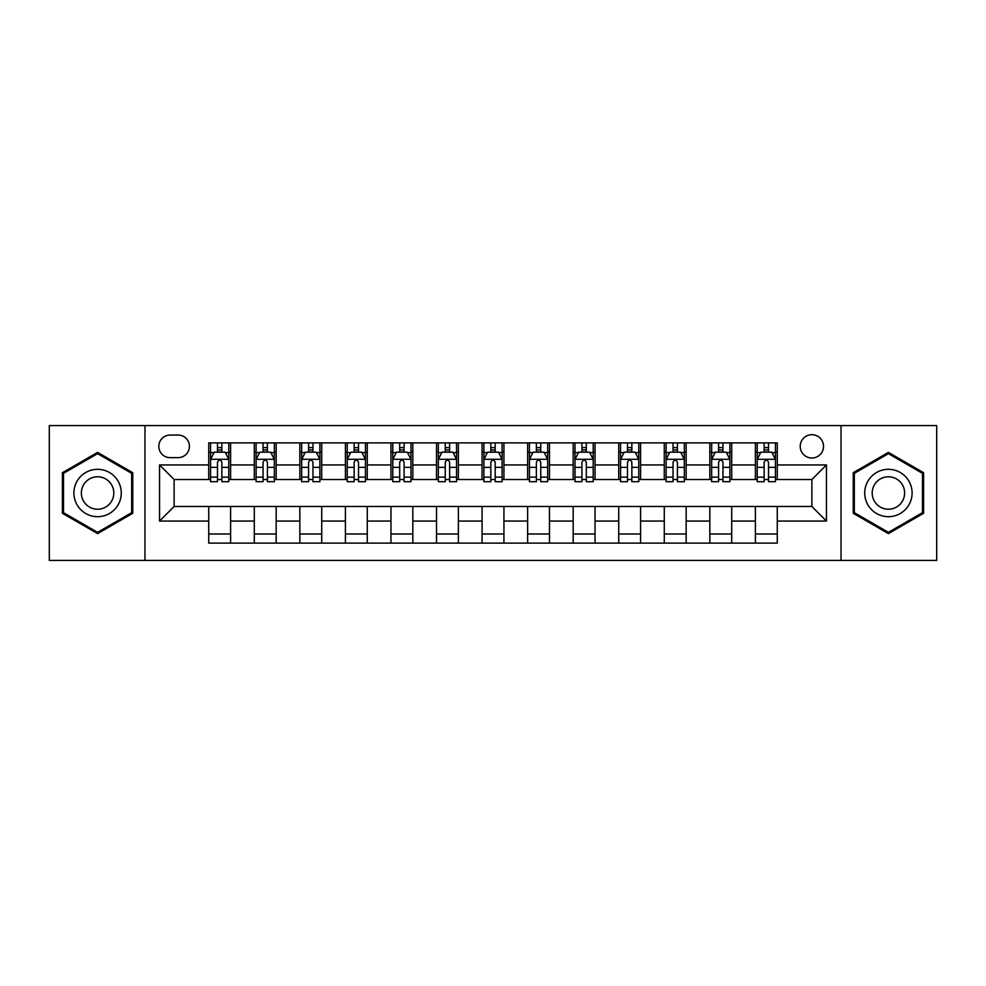 <?xml version="1.0" encoding="UTF-8"?>
<svg xmlns="http://www.w3.org/2000/svg" width="986" height="986" viewBox="0 0 986 986"><rect width="100%" height="100%" fill="white"/><g stroke="black" fill="none" stroke-linecap="round" stroke-linejoin="round"><path stroke-width="1.48" d="M811.885 434.69A11.659 11.659 0 0 0 800.213 446.35A11.659 11.659 0 0 0 811.885 458.009A11.659 11.659 0 0 0 823.544 446.35A11.659 11.659 0 0 0 811.885 434.69M841.033 560.418L936.7 560.418L936.7 425.582L841.033 425.582L841.033 560.418L144.967 560.418L144.967 425.582L49.3 425.582L49.3 560.418L144.967 560.418M170.11 457.652L178.133 457.652A11.302 11.302 0 0 0 189.423 446.35A11.302 11.302 0 0 0 178.133 435.06L170.11 435.06A11.302 11.302 0 0 0 158.808 446.35A11.302 11.302 0 0 0 170.11 457.652M841.033 425.582L144.967 425.582M208.736 521.064L159.547 521.064L159.547 464.936L208.736 464.936L208.736 479.516L174.115 479.516L174.115 506.484L208.736 506.484L208.736 543.113L777.264 543.113L777.264 506.484L811.885 506.484L811.885 479.516L777.264 479.516L777.264 464.936L826.453 464.936L826.453 521.064L777.264 521.064M777.264 464.936L777.264 442.887L208.736 442.887L208.736 464.936M755.399 442.887L755.399 479.516L757.211 479.516M764.138 479.516L768.513 479.516M775.44 479.516L777.264 479.516M755.399 479.516L729.887 479.516M709.834 442.887L709.834 479.516L711.658 479.516M718.584 479.516L722.96 479.516M709.834 479.516L684.333 479.516M664.281 442.887L664.281 479.516L666.105 479.516M673.031 479.516L677.407 479.516M664.281 479.516L638.78 479.516M618.727 442.887L618.727 479.516L620.551 479.516M627.478 479.516L631.853 479.516M618.727 479.516L593.215 479.516M573.174 442.887L573.174 479.516L574.998 479.516M581.925 479.516L586.3 479.516M573.174 479.516L547.661 479.516M527.621 442.887L527.621 479.516L529.445 479.516M536.372 479.516L540.747 479.516M527.621 479.516L502.108 479.516M482.068 442.887L482.068 479.516L483.892 479.516M490.818 479.516L495.182 479.516M482.068 479.516L456.555 479.516M436.515 442.887L436.515 479.516L438.339 479.516M445.253 479.516L449.628 479.516M436.515 479.516L411.002 479.516M390.961 442.887L390.961 479.516L392.785 479.516M399.7 479.516L404.075 479.516M390.961 479.516L365.449 479.516M345.408 442.887L345.408 479.516L347.22 479.516M354.147 479.516L358.522 479.516M345.408 479.516L319.895 479.516M299.855 442.887L299.855 479.516L301.667 479.516M308.593 479.516L312.969 479.516M299.855 479.516L274.342 479.516M254.289 442.887L254.289 479.516L256.113 479.516M263.04 479.516L267.416 479.516M254.289 479.516L228.789 479.516M208.736 479.516L210.56 479.516M217.487 479.516L221.862 479.516M208.736 506.484L230.601 506.484L230.601 543.113M777.264 506.484L230.601 506.484M230.601 442.887L230.601 479.516M208.736 452.007L210.56 452.007M217.487 452.007L221.862 452.007M228.789 452.007L230.601 452.007M208.736 533.993L230.601 533.993M254.289 506.484L254.289 543.113M276.166 442.887L276.166 479.516M254.289 452.007L256.113 452.007M263.04 452.007L267.416 452.007M274.342 452.007L276.166 452.007M276.166 506.484L276.166 543.113M254.289 533.993L276.166 533.993M299.855 506.484L299.855 543.113M321.719 506.484L321.719 543.113M299.855 533.993L321.719 533.993M321.719 442.887L321.719 479.516M299.855 452.007L301.667 452.007M308.593 452.007L312.969 452.007M319.895 452.007L321.719 452.007M345.408 506.484L345.408 543.113M367.273 506.484L367.273 543.113M345.408 533.993L367.273 533.993M367.273 442.887L367.273 479.516M345.408 452.007L347.22 452.007M354.147 452.007L358.522 452.007M365.449 452.007L367.273 452.007M390.961 506.484L390.961 543.113M412.826 506.484L412.826 543.113M390.961 533.993L412.826 533.993M412.826 442.887L412.826 479.516M390.961 452.007L392.785 452.007M399.7 452.007L404.075 452.007M411.002 452.007L412.826 452.007M436.515 506.484L436.515 543.113M458.379 506.484L458.379 543.113M436.515 533.993L458.379 533.993M458.379 442.887L458.379 479.516M436.515 452.007L438.339 452.007M445.253 452.007L449.628 452.007M456.555 452.007L458.379 452.007M482.068 506.484L482.068 543.113M503.932 506.484L503.932 543.113M482.068 533.993L503.932 533.993M503.932 442.887L503.932 479.516M482.068 452.007L483.892 452.007M490.818 452.007L495.182 452.007M502.108 452.007L503.932 452.007M527.621 506.484L527.621 543.113M549.485 506.484L549.485 543.113M527.621 533.993L549.485 533.993M549.485 442.887L549.485 479.516M527.621 452.007L529.445 452.007M536.372 452.007L540.747 452.007M547.661 452.007L549.485 452.007M573.174 506.484L573.174 543.113M595.039 506.484L595.039 543.113M573.174 533.993L595.039 533.993M595.039 442.887L595.039 479.516M573.174 452.007L574.998 452.007M581.925 452.007L586.3 452.007M593.215 452.007L595.039 452.007M618.727 506.484L618.727 543.113M640.592 506.484L640.592 543.113M618.727 533.993L640.592 533.993M640.592 442.887L640.592 479.516M618.727 452.007L620.551 452.007M627.478 452.007L631.853 452.007M638.78 452.007L640.592 452.007M664.281 506.484L664.281 543.113M686.145 506.484L686.145 543.113M664.281 533.993L686.145 533.993M686.145 442.887L686.145 479.516M664.281 452.007L666.105 452.007M673.031 452.007L677.407 452.007M684.333 452.007L686.145 452.007M709.834 506.484L709.834 543.113M731.711 506.484L731.711 543.113M709.834 533.993L731.711 533.993M731.711 442.887L731.711 479.516M709.834 452.007L711.658 452.007M718.584 452.007L722.96 452.007M729.887 452.007L731.711 452.007M755.399 506.484L755.399 543.113M755.399 533.993L777.264 533.993M755.399 452.007L757.211 452.007M764.138 452.007L768.513 452.007M775.44 452.007L777.264 452.007M174.115 479.516L159.547 464.936M174.115 506.484L159.547 521.064M826.453 464.936L811.885 479.516M826.453 521.064L811.885 506.484M97.589 533.611L132.753 513.299L132.753 472.701L97.589 452.389L62.414 472.701L62.414 513.299L97.589 533.611M923.586 472.701L888.411 452.389L853.247 472.701L853.247 513.299L888.411 533.611L923.586 513.299L923.586 472.701M221.862 447.632L217.487 447.632M228.789 477.138L221.862 477.138L221.862 481.698L228.789 481.698L228.789 459.476L225.141 452.18L214.209 452.18L210.56 459.476L210.56 481.698L217.487 481.698L217.487 477.138L210.56 477.138M210.56 459.476L210.56 442.887M228.789 459.476L228.789 442.887M217.487 452.18L217.487 442.887M221.862 442.887L221.862 452.18M221.862 477.138L221.862 462.2C220.408 459.402 218.941 459.402 217.487 462.2L217.487 477.138M267.416 447.632L263.04 447.632M274.342 477.138L267.416 477.138L267.416 481.698L274.342 481.698L274.342 459.476L270.694 452.18L259.762 452.18L256.113 459.476L256.113 481.698L263.04 481.698L263.04 477.138L256.113 477.138M256.113 459.476L256.113 442.887M274.342 459.476L274.342 442.887M263.04 452.18L263.04 442.887M267.416 442.887L267.416 452.18M267.416 477.138L267.416 462.2C265.961 459.402 264.507 459.402 263.04 462.2L263.04 477.138M312.969 447.632L308.593 447.632M319.895 477.138L312.969 477.138L312.969 481.698L319.895 481.698L319.895 459.476L316.247 452.18L305.315 452.18L301.667 459.476L301.667 481.698L308.593 481.698L308.593 477.138L301.667 477.138M301.667 459.476L301.667 442.887M319.895 459.476L319.895 442.887M308.593 452.18L308.593 442.887M312.969 442.887L312.969 452.18M312.969 477.138L312.969 462.2C311.514 459.402 310.06 459.402 308.593 462.2L308.593 477.138M358.522 447.632L354.147 447.632M365.449 477.138L358.522 477.138L358.522 481.698L365.449 481.698L365.449 459.476L361.8 452.18L350.868 452.18L347.22 459.476L347.22 481.698L354.147 481.698L354.147 477.138L347.22 477.138M347.22 459.476L347.22 442.887M365.449 459.476L365.449 442.887M354.147 452.18L354.147 442.887M358.522 442.887L358.522 452.18M358.522 477.138L358.522 462.2C357.068 459.402 355.613 459.402 354.147 462.2L354.147 477.138M404.075 447.632L399.7 447.632M411.002 477.138L404.075 477.138L404.075 481.698L411.002 481.698L411.002 459.476L407.354 452.18L396.421 452.18L392.785 459.476L392.785 481.698L399.7 481.698L399.7 477.138L392.785 477.138M392.785 459.476L392.785 442.887M411.002 459.476L411.002 442.887M399.7 452.18L399.7 442.887M404.075 442.887L404.075 452.18M404.075 477.138L404.075 462.2C402.621 459.402 401.166 459.402 399.7 462.2L399.7 477.138M118.098 481.156A23.689 23.689 0 0 0 85.745 472.491A23.689 23.689 0 0 0 77.068 504.844A23.689 23.689 0 0 0 109.434 513.509A23.689 23.689 0 0 0 118.098 481.156M111.628 484.89A16.22 16.22 0 0 0 89.479 478.95A16.22 16.22 0 0 0 83.539 501.11A16.22 16.22 0 0 0 105.699 507.05A16.22 16.22 0 0 0 111.628 484.89M97.589 532.341L63.511 512.671L63.511 473.329L97.589 453.659L131.668 473.329L131.668 512.671L97.589 532.341M888.411 516.689A23.689 23.689 0 0 0 912.099 493A23.689 23.689 0 0 0 888.411 469.311A23.689 23.689 0 0 0 864.722 493A23.689 23.689 0 0 0 888.411 516.689M888.411 509.22A16.22 16.22 0 0 0 904.63 493A16.22 16.22 0 0 0 888.411 476.78A16.22 16.22 0 0 0 872.191 493A16.22 16.22 0 0 0 888.411 509.22M854.332 473.329L888.411 453.659L922.489 473.329L922.489 512.671L888.411 532.341L854.332 512.671L854.332 473.329M449.628 447.632L445.253 447.632M456.555 477.138L449.628 477.138L449.628 481.698L456.555 481.698L456.555 459.476L452.907 452.18L441.974 452.18L438.339 459.476L438.339 481.698L445.253 481.698L445.253 477.138L438.339 477.138M438.339 459.476L438.339 442.887M456.555 459.476L456.555 442.887M445.253 452.18L445.253 442.887M449.628 442.887L449.628 452.18M449.628 477.138L449.628 462.2C448.174 459.402 446.72 459.402 445.253 462.2L445.253 477.138M495.182 447.632L490.818 447.632M502.108 477.138L495.182 477.138L495.182 481.698L502.108 481.698L502.108 459.476L498.472 452.18L487.528 452.18L483.892 459.476L483.892 481.698L490.818 481.698L490.818 477.138L483.892 477.138M483.892 459.476L483.892 442.887M502.108 459.476L502.108 442.887M490.818 452.18L490.818 442.887M495.182 442.887L495.182 452.18M495.182 477.138L495.182 462.2C493.727 459.402 492.273 459.402 490.818 462.2L490.818 477.138M540.747 447.632L536.372 447.632M547.661 477.138L540.747 477.138L540.747 481.698L547.661 481.698L547.661 459.476L544.025 452.18L533.093 452.18L529.445 459.476L529.445 481.698L536.372 481.698L536.372 477.138L529.445 477.138M529.445 459.476L529.445 442.887M547.661 459.476L547.661 442.887M536.372 452.18L536.372 442.887M540.747 442.887L540.747 452.18M540.747 477.138L540.747 462.2C539.28 459.402 537.826 459.402 536.372 462.2L536.372 477.138M586.3 447.632L581.925 447.632M593.215 477.138L586.3 477.138L586.3 481.698L593.215 481.698L593.215 459.476L589.579 452.18L578.646 452.18L574.998 459.476L574.998 481.698L581.925 481.698L581.925 477.138L574.998 477.138M574.998 459.476L574.998 442.887M593.215 459.476L593.215 442.887M581.925 452.18L581.925 442.887M586.3 442.887L586.3 452.18M586.3 477.138L586.3 462.2C584.834 459.402 583.379 459.402 581.925 462.2L581.925 477.138M631.853 447.632L627.478 447.632M638.78 477.138L631.853 477.138L631.853 481.698L638.78 481.698L638.78 459.476L635.132 452.18L624.2 452.18L620.551 459.476L620.551 481.698L627.478 481.698L627.478 477.138L620.551 477.138M620.551 459.476L620.551 442.887M638.78 459.476L638.78 442.887M627.478 452.18L627.478 442.887M631.853 442.887L631.853 452.18M631.853 477.138L631.853 462.2C630.399 459.402 628.932 459.402 627.478 462.2L627.478 477.138M677.407 447.632L673.031 447.632M684.333 477.138L677.407 477.138L677.407 481.698L684.333 481.698L684.333 459.476L680.685 452.18L669.753 452.18L666.105 459.476L666.105 481.698L673.031 481.698L673.031 477.138L666.105 477.138M666.105 459.476L666.105 442.887M684.333 459.476L684.333 442.887M673.031 452.18L673.031 442.887M677.407 442.887L677.407 452.18M677.407 477.138L677.407 462.2C675.952 459.402 674.486 459.402 673.031 462.2L673.031 477.138M722.96 447.632L718.584 447.632M729.887 477.138L722.96 477.138L722.96 481.698L729.887 481.698L729.887 459.476L726.238 452.18L715.306 452.18L711.658 459.476L711.658 481.698L718.584 481.698L718.584 477.138L711.658 477.138M711.658 459.476L711.658 442.887M729.887 459.476L729.887 442.887M718.584 452.18L718.584 442.887M722.96 442.887L722.96 452.18M722.96 477.138L722.96 462.2C721.505 459.402 720.051 459.402 718.584 462.2L718.584 477.138M768.513 447.632L764.138 447.632M775.44 477.138L768.513 477.138L768.513 481.698L775.44 481.698L775.44 459.476L771.792 452.18L760.859 452.18L757.211 459.476L757.211 481.698L764.138 481.698L764.138 477.138L757.211 477.138M757.211 459.476L757.211 442.887M775.44 459.476L775.44 442.887M764.138 452.18L764.138 442.887M768.513 442.887L768.513 452.18M768.513 477.138L768.513 462.2C767.059 459.402 765.604 459.402 764.138 462.2L764.138 477.138M254.289 521.064L230.601 521.064M254.289 464.936L230.601 464.936M299.855 464.936L276.166 464.936M299.855 521.064L276.166 521.064M345.408 464.936L321.719 464.936M345.408 521.064L321.719 521.064M390.961 464.936L367.273 464.936M390.961 521.064L367.273 521.064M436.515 464.936L412.826 464.936M436.515 521.064L412.826 521.064M482.068 464.936L458.379 464.936M482.068 521.064L458.379 521.064M527.621 464.936L503.932 464.936M527.621 521.064L503.932 521.064M573.174 464.936L549.485 464.936M573.174 521.064L549.485 521.064M618.727 464.936L595.039 464.936M618.727 521.064L595.039 521.064M664.281 464.936L640.592 464.936M664.281 521.064L640.592 521.064M709.834 464.936L686.145 464.936M709.834 521.064L686.145 521.064M755.399 464.936L731.711 464.936M755.399 521.064L731.711 521.064M228.69 459.291L210.659 459.291M210.56 452.623L213.987 452.623M225.363 452.623L228.789 452.623M217.487 467.364L210.56 467.364M228.789 467.364L221.862 467.364M221.862 449.949L217.487 449.949M274.244 459.291L256.212 459.291M256.113 452.623L259.54 452.623M270.916 452.623L274.342 452.623M263.04 467.364L256.113 467.364M274.342 467.364L267.416 467.364M267.416 449.949L263.04 449.949M319.797 459.291L301.765 459.291M301.667 452.623L305.093 452.623M316.469 452.623L319.895 452.623M308.593 467.364L301.667 467.364M319.895 467.364L312.969 467.364M312.969 449.949L308.593 449.949M365.362 459.291L347.318 459.291M347.22 452.623L350.646 452.623M362.022 452.623L365.449 452.623M354.147 467.364L347.22 467.364M365.449 467.364L358.522 467.364M358.522 449.949L354.147 449.949M410.915 459.291L392.872 459.291M392.785 452.623L396.212 452.623M407.575 452.623L411.002 452.623M399.7 467.364L392.785 467.364M411.002 467.364L404.075 467.364M404.075 449.949L399.7 449.949M456.469 459.291L438.425 459.291M438.339 452.623L441.765 452.623M453.129 452.623L456.555 452.623M445.253 467.364L438.339 467.364M456.555 467.364L449.628 467.364M449.628 449.949L445.253 449.949M502.022 459.291L483.978 459.291M483.892 452.623L487.318 452.623M498.682 452.623L502.108 452.623M490.818 467.364L483.892 467.364M502.108 467.364L495.182 467.364M495.182 449.949L490.818 449.949M547.575 459.291L529.531 459.291M529.445 452.623L532.871 452.623M544.235 452.623L547.661 452.623M536.372 467.364L529.445 467.364M547.661 467.364L540.747 467.364M540.747 449.949L536.372 449.949M593.128 459.291L575.085 459.291M574.998 452.623L578.425 452.623M589.788 452.623L593.215 452.623M581.925 467.364L574.998 467.364M593.215 467.364L586.3 467.364M586.3 449.949L581.925 449.949M638.682 459.291L620.638 459.291M620.551 452.623L623.978 452.623M635.354 452.623L638.78 452.623M627.478 467.364L620.551 467.364M638.78 467.364L631.853 467.364M631.853 449.949L627.478 449.949M684.235 459.291L666.203 459.291M666.105 452.623L669.531 452.623M680.907 452.623L684.333 452.623M673.031 467.364L666.105 467.364M684.333 467.364L677.407 467.364M677.407 449.949L673.031 449.949M729.788 459.291L711.756 459.291M711.658 452.623L715.084 452.623M726.46 452.623L729.887 452.623M718.584 467.364L711.658 467.364M729.887 467.364L722.96 467.364M722.96 449.949L718.584 449.949M775.341 459.291L757.31 459.291M757.211 452.623L760.637 452.623M772.013 452.623L775.44 452.623M764.138 467.364L757.211 467.364M775.44 467.364L768.513 467.364M768.513 449.949L764.138 449.949"/></g></svg>
